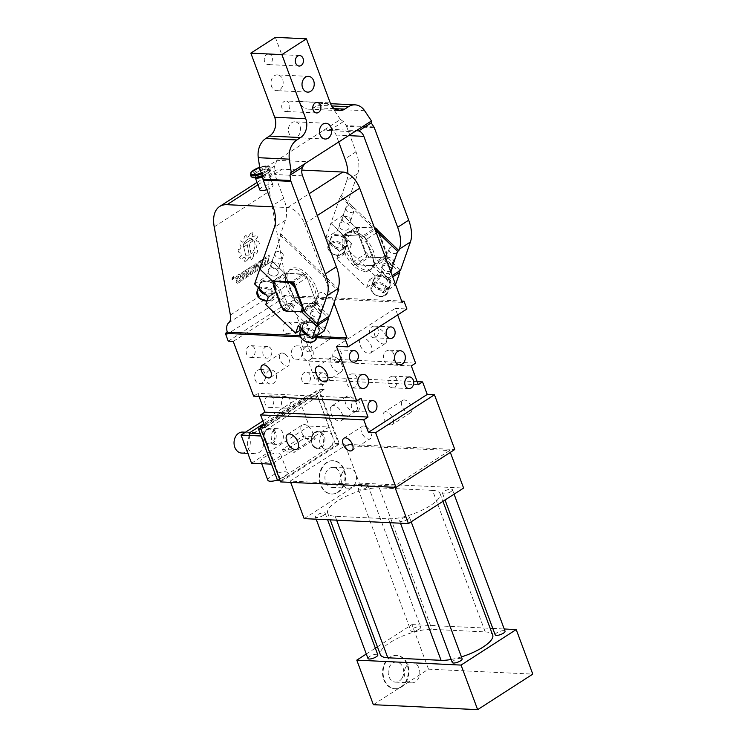 <?xml version="1.0" encoding="UTF-8"?>
<svg xmlns="http://www.w3.org/2000/svg" width="747" height="747" viewBox="0 0 747 747"><rect width="100%" height="100%" fill="white"/><g stroke="black" fill="none" stroke-linecap="round" stroke-linejoin="round"><path stroke-width="0.56" stroke-dasharray="3.73 2.8" d="M280.601 481.908L339.427 444.007L454.811 449.498M264.205 424.632L319.081 389.28L339.427 444.007M319.352 392.016L261.739 429.123L280.928 480.723L338.54 443.615L319.352 392.016L316.018 391.858L260.423 427.667M293.888 299.921L282.245 307.428A21.028 11.672 -122.8 0 0 285.914 310.929L297.558 303.431L297.297 302.993A21.906 12.157 57.2 0 1 294.962 300.77C287.408 292.086 284.252 283.627 285.513 275.363L294.962 300.77L293.888 299.921A21.028 11.672 -122.8 0 0 297.558 303.431M281.143 306.494L282.245 307.428M285.363 276.997A21.028 11.672 57.2 0 1 286.512 273.719L286.241 273.281A21.906 12.157 57.2 0 0 285.513 275.363L285.363 276.997L273.719 284.495M297.297 302.993L315.318 303.852L312.648 306.98L308.053 308.109C304.627 307.895 301.041 306.195 297.297 302.993M304.178 310.416L315.318 303.852A21.906 12.157 57.2 0 0 316.046 301.769L306.597 276.362C314.16 285.046 317.307 293.515 316.046 301.769L314.973 300.929L303.413 308.371M286.512 273.719L274.989 281.143M306.447 277.996A21.028 11.672 -122.8 0 0 302.778 274.494L286.241 273.281L288.921 270.153L293.515 269.023C296.933 269.237 300.518 270.946 304.272 274.14A21.906 12.157 57.2 0 1 306.597 276.362L306.447 277.996L294.888 285.447M309.884 306.924A21.906 12.157 57.2 0 1 290.359 290.396A21.906 12.157 57.2 0 1 290.76 268.967A21.906 12.157 57.2 0 1 295.354 267.837A21.906 12.157 57.2 0 1 314.879 284.364A21.906 12.157 57.2 0 1 314.487 305.794A21.906 12.157 57.2 0 1 309.884 306.924M313.824 304.206A21.028 11.672 -122.8 0 0 314.973 300.929M302.778 274.494L291.255 281.918M346.571 235.034A21.028 11.672 57.2 0 0 345.422 238.312L357.066 230.804A21.028 11.672 57.2 0 1 358.215 227.527L345.077 235.389L363.098 236.239A21.906 12.157 57.2 0 1 365.423 238.461L374.873 263.868A21.906 12.157 57.2 0 1 374.154 265.951A21.906 12.157 57.2 0 1 371.474 269.079A21.906 12.157 57.2 0 1 366.88 270.209A21.906 12.157 57.2 0 1 356.123 265.092A21.906 12.157 57.2 0 1 353.798 262.869L344.348 237.462A21.906 12.157 57.2 0 1 345.077 235.38L347.747 232.252L352.341 231.122C355.759 231.337 359.354 233.045 363.098 236.239L362.837 235.8L374.48 228.302A21.028 11.672 57.2 0 1 378.141 231.813L366.497 239.311L365.423 238.461C372.986 247.145 376.133 255.614 374.873 263.868L375.031 262.234L386.675 254.736A21.028 11.672 57.2 0 1 385.527 258.014L370.82 256.893A20.15 11.186 57.2 0 1 365.713 252.01L358.177 231.738A20.15 11.186 57.2 0 1 359.765 227.181L374.144 227.863A20.15 11.186 57.2 0 1 379.252 232.747L378.141 231.813M362.837 235.8A21.028 11.672 57.2 0 1 366.497 239.311M359.765 227.181L358.215 227.527M358.177 231.738L357.066 230.804M379.252 232.747L386.787 253.009L386.675 254.736M365.713 252.01L365.591 253.737L353.947 261.235L353.798 262.869C346.235 254.195 343.088 245.726 344.348 237.462L345.422 238.312M386.787 253.009A20.15 11.186 57.2 0 1 385.2 257.575M375.031 262.234A21.028 11.672 57.2 0 1 373.883 265.512L385.527 258.014M373.883 265.512L357.617 264.737A21.028 11.672 57.2 0 1 353.947 261.235M357.617 264.737L369.261 257.239A21.028 11.672 57.2 0 1 365.591 253.737M370.82 256.893L369.261 257.239M365.04 271.394A21.906 12.157 57.2 0 1 345.516 254.867A21.906 12.157 57.2 0 1 345.908 233.438A21.906 12.157 57.2 0 1 350.502 232.308A21.906 12.157 57.2 0 1 370.036 248.835A21.906 12.157 57.2 0 1 369.634 270.265A21.906 12.157 57.2 0 1 365.04 271.394M405.77 667.174A10.028 7.759 -87.3 0 1 412.531 662.85A10.028 7.759 -87.3 0 1 419.076 668.369A10.028 7.759 -87.3 0 1 418.339 678.547A10.028 7.759 -87.3 0 1 411.578 682.879A10.028 7.759 -87.3 0 1 405.033 677.361A10.028 7.759 -87.3 0 1 405.77 667.174M402.25 677.79A10.028 7.759 92.7 0 0 402.988 667.603A10.028 7.759 92.7 0 0 396.442 662.085A10.028 7.759 92.7 0 0 389.682 666.417A10.028 7.759 92.7 0 0 388.944 676.595A10.028 7.759 92.7 0 0 395.49 682.114A10.028 7.759 92.7 0 0 402.25 677.79M401.494 686.951A16.649 12.876 92.7 0 0 401.531 686.932A16.649 12.876 92.7 0 0 408.618 668.509A16.649 12.876 92.7 0 0 396.76 655.474A16.649 12.876 92.7 0 0 385.536 662.664A16.649 12.876 92.7 0 0 384.313 679.565A16.649 12.876 92.7 0 0 395.172 688.734A16.649 12.876 92.7 0 0 401.447 686.979A16.649 12.876 92.7 0 0 401.494 686.951M401.531 686.932L400.98 686.904A16.649 12.876 92.7 0 0 405.845 681.516A16.649 12.876 92.7 0 0 407.068 664.606A16.649 12.876 92.7 0 0 396.199 655.446A16.649 12.876 92.7 0 0 384.985 662.636A16.649 12.876 92.7 0 0 383.753 679.546A16.649 12.876 92.7 0 0 394.621 688.706A16.649 12.876 92.7 0 0 400.896 686.951L401.447 686.979M400.98 686.904L428.517 669.163L532.798 674.121M373.36 704.692L400.896 686.951M342.471 472.459A10.028 7.759 -87.3 0 1 349.232 468.126A10.028 7.759 -87.3 0 1 355.777 473.645A10.028 7.759 -87.3 0 1 355.04 483.832A10.028 7.759 -87.3 0 1 348.279 488.164A10.028 7.759 -87.3 0 1 341.734 482.646A10.028 7.759 -87.3 0 1 342.471 472.459M377.431 646.827L411.942 624.595L428.517 669.163M411.942 624.595L490.172 628.32M492.796 628.442L504.216 628.983M366.301 653.998L375.349 648.172M232.69 278.183L233.381 277.753L233.26 277.1L232.494 278.22L233.251 277.1L232.569 277.529M338.951 483.066A10.028 7.759 92.7 0 0 339.689 472.879A10.028 7.759 92.7 0 0 333.143 467.361A10.028 7.759 92.7 0 0 326.383 471.693A10.028 7.759 92.7 0 0 325.645 481.88A10.028 7.759 92.7 0 0 332.191 487.399A10.028 7.759 92.7 0 0 338.951 483.066M432.569 490.387L379.317 487.856A31.542 9.664 159.6 0 0 344.993 496.811A31.542 9.664 159.6 0 0 327.69 513.068A31.542 9.664 159.6 0 0 335.188 516.28L388.44 518.81A31.542 9.664 159.6 0 0 422.755 509.856A31.542 9.664 159.6 0 0 440.067 493.608A31.542 9.664 159.6 0 0 432.569 490.387L485.195 631.897L431.943 629.366A31.542 9.664 159.6 0 0 397.619 638.321A31.542 9.664 159.6 0 0 380.316 654.577M485.195 631.897A31.542 9.664 159.6 0 1 492.693 635.109M461.422 656.902A31.542 9.664 159.6 0 1 451.16 659.47M452.28 662.496A5.257 1.606 159.6 0 1 453.672 660.647A5.257 1.606 159.6 0 1 458.826 658.509A5.257 1.606 159.6 0 1 462.141 658.835M367.972 658.49A5.257 1.606 159.6 0 1 369.363 656.641A5.257 1.606 159.6 0 1 374.518 654.503A5.257 1.606 159.6 0 1 377.823 654.82M495.186 634.866A5.257 1.606 159.6 0 1 496.54 633.026A5.257 1.606 159.6 0 1 501.704 630.879A5.257 1.606 159.6 0 1 505.037 631.196M419.366 629.021A5.257 1.606 159.6 0 1 414.202 631.168A5.257 1.606 159.6 0 1 410.869 630.851A5.257 1.606 159.6 0 1 412.232 629.021A5.257 1.606 159.6 0 1 417.396 626.873A5.257 1.606 159.6 0 1 420.72 627.191A5.257 1.606 159.6 0 1 419.366 629.021M232.7 278.192L232.578 277.539M322.237 467.939A16.649 12.876 92.7 0 0 321.014 484.85A16.649 12.876 92.7 0 0 331.873 494.01A16.649 12.876 92.7 0 0 343.097 486.82A16.649 12.876 92.7 0 0 344.32 469.91A16.649 12.876 92.7 0 0 333.461 460.75A16.649 12.876 92.7 0 0 322.237 467.939M408.123 519.174A5.257 1.606 159.6 0 1 402.969 521.303A5.257 1.606 159.6 0 1 399.654 520.986A5.257 1.606 159.6 0 1 401.046 519.137A5.257 1.606 159.6 0 1 406.2 517.008A5.257 1.606 159.6 0 1 409.515 517.326A5.257 1.606 159.6 0 1 408.123 519.174M323.806 515.169A5.257 1.606 159.6 0 1 318.652 517.298A5.257 1.606 159.6 0 1 315.346 516.98A5.257 1.606 159.6 0 1 316.737 515.131A5.257 1.606 159.6 0 1 321.882 512.993A5.257 1.606 159.6 0 1 325.197 513.32A5.257 1.606 159.6 0 1 323.806 515.169M451.048 491.517A5.257 1.606 159.6 0 1 445.884 493.664A5.257 1.606 159.6 0 1 442.551 493.356A5.257 1.606 159.6 0 1 443.914 491.517A5.257 1.606 159.6 0 1 449.078 489.378A5.257 1.606 159.6 0 1 452.411 489.687A5.257 1.606 159.6 0 1 451.048 491.517M366.73 487.511A5.257 1.606 159.6 0 1 361.576 489.658A5.257 1.606 159.6 0 1 358.243 489.35A5.257 1.606 159.6 0 1 359.606 487.511A5.257 1.606 159.6 0 1 364.769 485.363A5.257 1.606 159.6 0 1 368.094 485.681A5.257 1.606 159.6 0 1 366.73 487.511M232.494 279.537L232.541 277.38L233.353 276.876L232.541 277.38L232.494 279.537L233.083 278.108L233.699 278.771L233.353 276.876L233.699 278.771M232.513 279.546L233.073 278.099L233.69 278.771M342.546 486.792A16.649 12.876 92.7 0 0 343.769 469.891A16.649 12.876 92.7 0 0 332.901 460.722A16.649 12.876 92.7 0 0 321.677 467.911A16.649 12.876 92.7 0 0 320.454 484.822A16.649 12.876 92.7 0 0 331.323 493.982A16.649 12.876 92.7 0 0 342.546 486.792M304.16 518.623L359.316 483.094L463.598 488.043M383.921 412.493A7.339 4.071 57.2 0 1 384.313 412.176A7.339 4.071 57.2 0 1 391.456 415.762A7.339 4.071 57.2 0 1 392.651 424.203A7.339 4.071 57.2 0 1 392.259 424.52A7.339 4.071 57.2 0 1 385.116 420.925A7.339 4.071 57.2 0 1 383.921 412.493M331.285 406.349A8.759 4.865 57.2 0 1 331.743 405.976A8.759 4.865 57.2 0 1 340.277 410.262A8.759 4.865 57.2 0 1 341.706 420.328A8.759 4.865 57.2 0 1 341.239 420.71A8.759 4.865 57.2 0 1 332.704 416.424A8.759 4.865 57.2 0 1 331.285 406.349M366.31 426.92A7.339 4.071 -122.8 0 0 362.248 426.388A7.339 4.071 -122.8 0 0 361.436 431.934A7.339 4.071 -122.8 0 0 366.133 438.2A7.339 4.071 -122.8 0 0 370.195 438.732A7.339 4.071 -122.8 0 0 371.007 433.185A7.339 4.071 -122.8 0 0 366.31 426.92M307.185 425.557A8.759 4.865 -122.8 0 0 302.33 424.922A8.759 4.865 -122.8 0 0 301.358 431.551A8.759 4.865 -122.8 0 0 306.97 439.021A8.759 4.865 -122.8 0 0 311.826 439.656A8.759 4.865 -122.8 0 0 312.788 433.036A8.759 4.865 -122.8 0 0 307.185 425.557M449.638 450.516L394.481 486.054L290.2 481.096L345.357 445.567L449.638 450.516L450.329 452.374M394.481 486.054L394.967 487.343M345.357 445.567L359.316 483.094M290.2 481.096L290.686 482.394M242.523 273.85A0.803 0.542 -69.6 0 0 242.775 275.223L244.418 274.168L242.775 275.223A0.803 0.542 -69.6 0 1 242.504 273.85L244.166 272.795L242.504 273.85M244.166 272.795L244.418 274.168L244.148 272.786M252.159 239.003L243.419 244.633A8.768 5.855 -69.6 0 1 251.814 238.863A8.768 5.855 -69.6 0 1 252.159 239.003L243.429 244.642A8.768 5.855 -69.6 0 1 251.832 238.863A8.768 5.855 -69.6 0 1 252.169 239.012L252.169 239.012M251.02 253.859L249.115 243.466L252.794 241.104L252.439 239.161A8.74 5.836 -69.6 0 1 254.876 243.111A8.759 5.845 -69.6 0 1 251.02 253.859L249.134 243.475L252.803 241.104L252.449 239.161A8.74 5.836 -69.6 0 1 254.886 243.12A8.759 5.845 -69.6 0 1 251.039 253.859M247.276 244.652L243.606 247.024L243.251 245.081L245.679 255.259L249.19 255.044L247.294 244.661L243.615 247.024L243.261 245.081L245.698 255.269L249.199 255.044L247.294 244.661M234.026 277.492L232.364 279.677L231.813 278.911L233.475 276.726L234.026 277.492L232.382 279.686L231.831 278.92L233.484 276.735L234.035 277.492M392.847 376.161A5.827 4.501 92.7 0 0 388.095 381.773A5.827 4.501 92.7 0 0 392.315 387.796A5.827 4.501 92.7 0 0 392.334 387.796A5.827 4.501 92.7 0 0 397.096 382.175A5.827 4.501 92.7 0 0 392.866 376.161A5.827 4.501 92.7 0 0 392.847 376.161M356.076 399.841A5.827 4.501 92.7 0 0 351.323 405.462A5.827 4.501 92.7 0 0 355.544 411.485A5.827 4.501 92.7 0 0 355.563 411.485A5.827 4.501 92.7 0 0 360.325 405.864A5.827 4.501 92.7 0 0 356.095 399.85A5.827 4.501 92.7 0 0 356.076 399.841L372.744 400.635M374.238 326.122A5.827 4.501 92.7 0 0 369.485 331.743A5.827 4.501 92.7 0 0 373.705 337.756A5.827 4.501 92.7 0 0 373.724 337.756A5.827 4.501 92.7 0 0 378.486 332.144A5.827 4.501 92.7 0 0 374.256 326.122A5.827 4.501 92.7 0 0 374.238 326.122L390.905 326.915M337.476 349.811A5.827 4.501 92.7 0 0 332.714 355.423A5.827 4.501 92.7 0 0 336.934 361.445A5.827 4.501 92.7 0 0 336.953 361.445A5.827 4.501 92.7 0 0 341.715 355.824A5.827 4.501 92.7 0 0 337.495 349.811A5.827 4.501 92.7 0 0 337.476 349.811M352.379 373.911A7.012 5.425 92.7 0 0 346.645 380.671A7.012 5.425 92.7 0 0 351.734 387.908A7.012 5.425 92.7 0 0 351.753 387.908A7.012 5.425 92.7 0 0 357.486 381.147A7.012 5.425 92.7 0 0 352.397 373.911A7.012 5.425 92.7 0 0 352.379 373.911L363.49 374.434M389.14 350.222A7.012 5.425 92.7 0 0 383.416 356.982A7.012 5.425 92.7 0 0 388.505 364.228A7.012 5.425 92.7 0 0 388.524 364.228A7.012 5.425 92.7 0 0 394.248 357.468A7.012 5.425 92.7 0 0 389.168 350.222A7.012 5.425 92.7 0 0 389.14 350.222M282.282 399.038A5.827 4.501 -87.3 0 1 286.204 396.526A5.827 4.501 -87.3 0 1 290.013 399.729A5.827 4.501 -87.3 0 1 289.584 405.64A5.827 4.501 -87.3 0 1 285.653 408.161A5.827 4.501 -87.3 0 1 281.852 404.958A5.827 4.501 -87.3 0 1 282.282 399.038M319.053 375.349A5.827 4.501 -87.3 0 1 322.975 372.837A5.827 4.501 -87.3 0 1 326.775 376.04A5.827 4.501 -87.3 0 1 326.346 381.96A5.827 4.501 -87.3 0 1 322.424 384.472A5.827 4.501 -87.3 0 1 318.624 381.269A5.827 4.501 -87.3 0 1 319.053 375.349M263.672 349.008A5.827 4.501 -87.3 0 1 267.603 346.487A5.827 4.501 -87.3 0 1 271.404 349.689A5.827 4.501 -87.3 0 1 270.974 355.609A5.827 4.501 -87.3 0 1 267.043 358.121A5.827 4.501 -87.3 0 1 263.243 354.918A5.827 4.501 -87.3 0 1 263.672 349.008M300.443 325.318A5.827 4.501 -87.3 0 1 304.365 322.797A5.827 4.501 -87.3 0 1 308.175 326.009A5.827 4.501 -87.3 0 1 307.745 331.92A5.827 4.501 -87.3 0 1 303.814 334.432A5.827 4.501 -87.3 0 1 300.014 331.229A5.827 4.501 -87.3 0 1 300.443 325.318M303.459 349.4A7.012 5.425 -87.3 0 1 308.184 346.375A7.012 5.425 -87.3 0 1 312.76 350.231A7.012 5.425 -87.3 0 1 312.246 357.346A7.012 5.425 -87.3 0 1 307.521 360.371A7.012 5.425 -87.3 0 1 302.946 356.515A7.012 5.425 -87.3 0 1 303.459 349.4M266.688 373.089A7.012 5.425 -87.3 0 1 271.413 370.054A7.012 5.425 -87.3 0 1 275.988 373.911A7.012 5.425 -87.3 0 1 275.475 381.035A7.012 5.425 -87.3 0 1 270.75 384.061A7.012 5.425 -87.3 0 1 266.175 380.204A7.012 5.425 -87.3 0 1 266.688 373.089M411.037 412.353A7.339 4.071 -122.8 0 0 409.842 403.922A7.339 4.071 -122.8 0 0 402.698 400.336A7.339 4.071 -122.8 0 0 402.306 400.653A7.339 4.071 -122.8 0 0 403.501 409.085A7.339 4.071 -122.8 0 0 410.645 412.671A7.339 4.071 -122.8 0 0 411.037 412.353M356.412 410.85A8.759 4.865 -122.8 0 0 354.984 400.784A8.759 4.865 -122.8 0 0 346.459 396.498A8.759 4.865 -122.8 0 0 345.992 396.881A8.759 4.865 -122.8 0 0 347.411 406.947A8.759 4.865 -122.8 0 0 355.945 411.233A8.759 4.865 -122.8 0 0 356.412 410.85M302.283 339.493A7.339 4.071 57.2 0 1 302.675 339.175A7.339 4.071 57.2 0 1 309.818 342.77A7.339 4.071 57.2 0 1 311.013 351.202A7.339 4.071 57.2 0 1 310.621 351.52A7.339 4.071 57.2 0 1 303.478 347.925A7.339 4.071 57.2 0 1 302.283 339.493M360.586 338.624A8.759 4.865 57.2 0 1 361.044 338.251A8.759 4.865 57.2 0 1 369.578 342.537A8.759 4.865 57.2 0 1 371.007 352.603A8.759 4.865 57.2 0 1 370.54 352.976A8.759 4.865 57.2 0 1 362.006 348.7A8.759 4.865 57.2 0 1 360.586 338.624M284.672 353.919A7.339 4.071 -122.8 0 0 280.611 353.387A7.339 4.071 -122.8 0 0 279.798 358.933A7.339 4.071 -122.8 0 0 284.495 365.199A7.339 4.071 -122.8 0 0 288.557 365.731A7.339 4.071 -122.8 0 0 289.369 360.185A7.339 4.071 -122.8 0 0 284.672 353.919M336.486 357.832A8.759 4.865 -122.8 0 0 331.631 357.197A8.759 4.865 -122.8 0 0 330.66 363.817A8.759 4.865 -122.8 0 0 336.271 371.296A8.759 4.865 -122.8 0 0 341.127 371.931A8.759 4.865 -122.8 0 0 342.089 365.311A8.759 4.865 -122.8 0 0 336.486 357.832M272.935 404.855A5.827 4.501 92.7 0 0 273.365 398.935A5.827 4.501 92.7 0 0 269.564 395.733A5.827 4.501 92.7 0 0 265.643 398.244A5.827 4.501 92.7 0 0 265.213 404.164A5.827 4.501 92.7 0 0 269.013 407.367A5.827 4.501 92.7 0 0 272.935 404.855M309.706 381.166A5.827 4.501 92.7 0 0 310.136 375.246A5.827 4.501 92.7 0 0 306.335 372.043A5.827 4.501 92.7 0 0 302.414 374.564A5.827 4.501 92.7 0 0 301.984 380.475A5.827 4.501 92.7 0 0 305.784 383.678A5.827 4.501 92.7 0 0 309.706 381.166M254.335 354.816A5.827 4.501 92.7 0 0 254.764 348.905A5.827 4.501 92.7 0 0 250.955 345.693A5.827 4.501 92.7 0 0 247.033 348.214A5.827 4.501 92.7 0 0 246.603 354.125A5.827 4.501 92.7 0 0 250.404 357.337A5.827 4.501 92.7 0 0 254.335 354.816M291.097 331.126A5.827 4.501 92.7 0 0 291.526 325.216A5.827 4.501 92.7 0 0 287.726 322.013A5.827 4.501 92.7 0 0 283.804 324.525A5.827 4.501 92.7 0 0 283.374 330.445A5.827 4.501 92.7 0 0 287.175 333.648A5.827 4.501 92.7 0 0 291.097 331.126M301.144 356.823A7.012 5.425 92.7 0 0 301.667 349.699A7.012 5.425 92.7 0 0 297.091 345.842A7.012 5.425 92.7 0 0 292.366 348.868A7.012 5.425 92.7 0 0 291.853 355.992A7.012 5.425 92.7 0 0 296.419 359.849A7.012 5.425 92.7 0 0 301.144 356.823M264.382 380.503A7.012 5.425 92.7 0 0 264.896 373.388A7.012 5.425 92.7 0 0 260.32 369.532A7.012 5.425 92.7 0 0 255.595 372.557A7.012 5.425 92.7 0 0 255.082 379.681A7.012 5.425 92.7 0 0 259.657 383.538A7.012 5.425 92.7 0 0 264.382 380.503M259.022 396.405L257.902 393.389L361.072 398.291M418.301 384.677L315.131 379.775L308.147 361.016L411.326 365.918M417.181 381.661L319.417 377.011L315.131 379.775M319.417 377.011L324.067 389.523L319.081 389.28M265.241 427.424L324.067 389.523M266.791 258.004L265.446 258.873L265.232 257.678L269.163 255.157L269.378 256.352L269.144 255.147L265.222 257.678L265.446 258.873L266.8 258.004L267.846 263.682L269.069 262.897L268.033 257.22L269.378 256.352L268.014 257.211L269.069 262.897L267.837 263.682L266.8 258.004M262.823 265.269A1.223 0.822 -69.6 0 0 263.448 265.166L263.934 264.858A1.223 0.822 -69.6 0 0 264.606 263.252L263.756 258.621L264.98 257.836L265.839 262.468A2.979 1.989 -69.6 0 1 264.223 266.352L263.738 266.67A2.979 1.989 -69.6 0 1 262.225 266.922A2.979 1.989 -69.6 0 1 261.179 265.474L260.329 260.834L261.562 260.049L262.412 264.681A1.223 0.822 -69.6 0 0 262.841 265.278L262.823 265.269A1.223 0.822 -69.6 0 1 262.393 264.681L261.543 260.04L260.32 260.834L261.17 265.465A2.979 1.989 -69.6 0 0 262.216 266.912A2.979 1.989 -69.6 0 0 263.719 266.67L264.214 266.352A2.979 1.989 -69.6 0 0 265.829 262.468L264.989 257.836L263.766 258.63L264.615 263.261A1.223 0.822 -69.6 0 1 263.952 264.858L263.458 265.176A1.223 0.822 -69.6 0 1 262.841 265.278M262.869 259.19L263.093 260.386L263.327 258.91L263.542 260.105L263.308 258.91L262.879 259.2M262.216 260.955L262.43 259.47L262.216 260.955M256.193 271.18L254.932 264.307L256.156 263.514L256.921 267.659L258.359 262.094L259.582 261.31L260.862 268.182L259.62 268.976L258.864 264.84L259.629 268.976L260.862 268.182L259.601 261.31L258.369 262.104L256.921 267.659L256.165 263.523L254.942 264.307L256.202 271.189L257.426 270.395L258.873 264.84L257.416 270.395L256.202 271.189M252.972 265.568L254.195 264.783L255.465 271.665L254.232 272.45L255.465 271.665L254.204 264.783L252.981 265.577L253.457 268.192L251.337 266.632L249.797 267.631L251.328 266.632L253.457 268.192L252.981 265.577M254.241 272.45L253.252 270.171L252.477 273.589L253.242 270.171L253.915 270.657M251.057 274.504L252.477 273.589L251.039 274.494L252.215 269.406L249.797 267.631L252.215 269.406L251.039 274.494M246.631 275.811L246.883 277.184L250.805 274.663L249.545 267.79L245.623 270.311L249.535 267.781L250.805 274.663L246.874 277.184L246.631 275.811L249.33 274.074L249.078 272.702L246.379 274.438L246.127 273.066L248.826 271.329L248.574 269.947L245.875 271.684L245.623 270.311L245.866 271.684L248.564 269.947L248.826 271.329M244.652 275.54L245.156 278.286L246.398 277.501L245.175 278.295L244.671 275.54L244.054 275.942L244.671 275.54M243.177 279.574L244.054 275.942L243.177 279.574L241.739 280.508L242.626 276.82A2.418 1.615 -69.6 0 1 241.701 276.866A2.418 1.615 -69.6 0 1 240.833 274.887A2.418 1.615 -69.6 0 1 242.168 272.543L245.137 270.629L246.398 277.501M239.096 282.543A6.947 4.641 -69.6 0 1 237.779 283.15A2.278 1.522 -69.6 0 1 237.06 283.141A2.278 1.522 -69.6 0 1 236.976 279.537L239.152 276.11L236.967 279.527A2.278 1.522 -69.6 0 0 237.051 283.141A2.278 1.522 -69.6 0 0 237.77 283.15L237.77 283.15A6.947 4.641 -69.6 0 0 239.087 282.534L239.087 282.534A4.379 2.932 -69.6 0 0 241.272 279.462L240.132 279.201A2.633 1.755 -69.6 0 1 238.825 281.049A5.192 3.464 -69.6 0 1 237.835 281.507L237.658 280.667L239.834 278.071A2.278 1.522 -69.6 0 0 239.768 274.466L239.75 274.457A2.278 1.522 -69.6 0 1 239.834 278.071L237.639 280.667L237.826 281.498A5.192 3.464 -69.6 0 0 238.807 281.04L238.807 281.04A2.633 1.755 -69.6 0 0 240.114 279.201L241.262 279.462A4.379 2.932 -69.6 0 1 239.087 282.534M238.984 276.101L238.975 276.101A5.192 3.464 -69.6 0 0 238.004 276.558L237.985 276.558A5.192 3.464 -69.6 0 1 238.975 276.101M236.696 278.407L235.538 278.136A4.379 2.932 -69.6 0 1 237.714 275.064A4.379 2.932 -69.6 0 0 235.548 278.136L236.696 278.407A2.633 1.755 -69.6 0 1 238.004 276.558M239.04 274.457L239.031 274.448A6.947 4.641 -69.6 0 0 237.714 275.064L237.714 275.064A6.947 4.641 -69.6 0 1 239.04 274.457A2.278 1.522 -69.6 0 1 239.768 274.466M248.648 257.706A4.389 2.932 -69.6 0 1 244.521 261.291L244.512 261.282A4.389 2.932 -69.6 0 0 248.639 257.706L248.639 257.706A11.41 7.619 -69.6 0 0 250.544 256.781A11.41 7.619 -69.6 0 1 248.639 257.706M244.512 261.282L245.511 257.939A11.382 7.601 -69.6 0 1 244.764 257.724A11.382 7.601 -69.6 0 0 245.52 257.939L244.521 261.291M243.867 257.285A11.382 7.601 -69.6 0 0 244.764 257.724L244.764 257.724A11.382 7.601 -69.6 0 1 243.877 257.285A4.379 2.923 -69.6 0 1 240.739 258.443A4.379 2.923 -69.6 0 1 239.572 257.379L241.739 254.951A11.364 7.591 -69.6 0 1 240.964 252.962A4.37 2.923 -69.6 0 1 239.731 252.906A4.37 2.923 -69.6 0 1 238.134 249.526L238.125 249.517A4.37 2.923 -69.6 0 0 239.712 252.897A4.37 2.923 -69.6 0 0 240.954 252.962L240.954 252.962A11.364 7.591 -69.6 0 0 241.72 254.942L239.563 257.37A4.379 2.923 -69.6 0 0 240.73 258.443L240.73 258.443A4.379 2.923 -69.6 0 0 243.867 257.285L243.877 257.285M240.749 240.73L242.626 242.215A11.392 7.61 -69.6 0 1 244.045 240.067L244.045 240.067A11.392 7.61 -69.6 0 0 242.635 242.224L240.749 240.73A4.37 2.923 -69.6 0 0 241.029 246.389A11.364 7.591 -69.6 0 0 240.637 248.947L238.134 249.526M248.872 236.425L248.863 236.425A11.41 7.619 -69.6 0 0 246.968 237.35L246.417 234.362A4.379 2.923 -69.6 0 0 244.045 240.067A4.379 2.923 -69.6 0 1 246.435 234.362L246.977 237.35A11.41 7.619 -69.6 0 1 248.872 236.425A4.389 2.932 -69.6 0 1 253 232.84L252 236.192A11.382 7.601 -69.6 0 1 252.747 236.407A11.382 7.601 -69.6 0 1 253.653 236.846A4.379 2.923 -69.6 0 1 256.781 235.688A4.379 2.923 -69.6 0 1 257.948 236.762L255.791 239.18A11.364 7.591 -69.6 0 1 256.557 241.169A4.37 2.923 -69.6 0 1 257.799 241.234A4.37 2.923 -69.6 0 1 259.386 244.605L256.893 245.184A11.364 7.591 -69.6 0 1 256.492 247.743A4.37 2.923 -69.6 0 1 256.772 253.401L254.886 251.907A11.392 7.61 -69.6 0 1 253.476 254.064A4.379 2.923 -69.6 0 1 251.095 259.769L250.544 256.781L251.076 259.769A4.379 2.923 -69.6 0 0 253.457 254.055L253.457 254.055A11.392 7.61 -69.6 0 0 254.876 251.907L256.772 253.401M234.156 277.417L232.317 279.845L231.71 278.995L233.55 276.567L234.156 277.417L232.308 279.845L231.691 278.995L233.531 276.558L234.147 277.417M329.399 339.353A7.339 4.071 -122.8 0 0 328.204 330.921A7.339 4.071 -122.8 0 0 321.061 327.335A7.339 4.071 -122.8 0 0 320.668 327.653A7.339 4.071 -122.8 0 0 321.864 336.085A7.339 4.071 -122.8 0 0 329.007 339.67A7.339 4.071 -122.8 0 0 329.399 339.353M385.713 343.125A8.759 4.865 -122.8 0 0 384.285 333.059A8.759 4.865 -122.8 0 0 375.76 328.773A8.759 4.865 -122.8 0 0 375.293 329.156A8.759 4.865 -122.8 0 0 376.712 339.222A8.759 4.865 -122.8 0 0 385.247 343.508A8.759 4.865 -122.8 0 0 385.713 343.125M233.251 341.426L292.086 303.525L312.442 358.252L308.147 361.016M312.442 358.252L415.612 363.154M253.607 396.143L257.902 393.389M397.675 314.926L395.256 308.427L406.91 308.978M336.43 346.328L395.256 308.427M228.265 341.183L287.091 303.282L292.086 303.525M254.232 272.45L253.896 270.657M246.622 275.811L249.33 274.074L249.068 272.692L246.37 274.429L246.118 273.057L248.816 271.32M242.168 272.543L242.159 272.534A2.418 1.615 -69.6 0 0 240.823 274.877A2.418 1.615 -69.6 0 0 241.692 276.857L241.692 276.857A2.418 1.615 -69.6 0 0 242.616 276.82L241.729 280.498L243.167 279.574M242.159 272.534L245.137 270.629M246.389 277.501L245.119 270.619M236.678 278.398A2.633 1.755 -69.6 0 1 237.985 276.558M239.031 274.448A2.278 1.522 -69.6 0 1 239.75 274.457M241.029 246.389L241.02 246.389A11.364 7.591 -69.6 0 0 240.618 248.938L238.125 249.517M241.02 246.389A4.37 2.923 -69.6 0 1 240.739 240.73M248.863 236.425A4.389 2.932 -69.6 0 1 252.99 232.84L252 236.192M251.991 236.183A11.382 7.601 -69.6 0 1 252.738 236.397A11.382 7.601 -69.6 0 1 253.635 236.846L253.635 236.846A4.379 2.923 -69.6 0 1 256.772 235.688A4.379 2.923 -69.6 0 1 257.939 236.752L255.791 239.18M256.557 241.169L256.548 241.16A4.37 2.923 -69.6 0 1 257.78 241.225A4.37 2.923 -69.6 0 1 259.377 244.605L256.893 245.184A11.364 7.591 -69.6 0 1 256.482 247.743L256.482 247.743A4.37 2.923 -69.6 0 1 256.763 253.392M255.773 239.18A11.364 7.591 -69.6 0 1 256.548 241.16M225.986 335.067L284.822 297.166L287.091 303.282M284.822 297.166A14.016 7.778 57.2 0 1 284.271 295.467L401.681 301.05M300.518 336.934L316.849 337.719M300.051 335.646L317.288 336.467M230.384 315.047L285.541 279.518L269.359 191.316A35.053 19.45 57.2 0 1 274.821 170.96A35.053 19.45 57.2 0 1 282.17 169.158L301.835 170.092M285.541 279.518A14.016 7.778 57.2 0 1 283.813 287.324A14.016 7.778 57.2 0 0 282.431 296.652L284.271 295.467M402.166 302.348L282.431 296.652M273.169 206.882L287.651 207.563A17.526 9.72 -122.8 0 1 304.561 223.736L334.03 302.974M266.772 189.635A7.012 2.148 -20.4 0 0 272.655 186.152A7.012 2.148 -20.4 0 0 272.982 185.041A7.012 2.148 -20.4 0 0 267.146 184.976A7.012 2.148 -20.4 0 0 260.171 188.814A7.012 2.148 -20.4 0 0 259.844 189.925M262.86 421.019L298.669 397.946L309.137 426.089L251.534 463.196M274.691 429.478A7.89 6.097 -87.3 0 1 277.679 428.638A7.89 6.097 -87.3 0 1 283.3 434.829A7.89 6.097 -87.3 0 1 279.929 443.55A7.89 6.097 -87.3 0 1 276.932 444.39A7.89 6.097 -87.3 0 1 271.31 438.2A7.89 6.097 -87.3 0 1 274.691 429.478M252 433.82A10.514 8.133 -87.3 0 1 255.988 432.7A10.514 8.133 -87.3 0 1 263.476 440.963A10.514 8.133 -87.3 0 1 258.976 452.589A10.514 8.133 -87.3 0 1 254.988 453.709A10.514 8.133 -87.3 0 1 247.5 445.455A10.514 8.133 -87.3 0 1 252 433.82M298.669 397.946L318.521 398.898L307.531 398.375L249.946 435.473M318.53 398.889L328.997 427.032L309.137 426.089M328.997 427.032L314.394 436.519L303.301 435.987L282.469 449.414L293.562 449.937L271.619 464.074L260.946 435.996M264.046 457.435A10.514 3.221 159.6 0 1 274.205 453.392A10.514 3.221 159.6 0 1 280.564 454.092A10.514 3.221 159.6 0 1 277.361 458.07A10.514 3.221 159.6 0 1 267.202 462.113A10.514 3.221 159.6 0 1 260.852 461.422A10.514 3.221 159.6 0 1 264.046 457.435M242.672 432.074A10.514 8.133 -87.3 0 1 250.17 440.328A10.514 8.133 -87.3 0 1 245.66 451.954A10.514 8.133 -87.3 0 1 241.673 453.074M318.624 398.898L317.755 396.554L306.662 396.031L263.822 423.624M318.511 398.973L328.979 427.116M261.151 435.921L260.152 433.652M307.531 398.375L306.662 396.031M338.54 443.615L335.207 443.457L277.604 480.564M335.207 443.457L332.592 436.425A8.759 6.779 -87.3 0 1 331.752 445.688A8.759 6.779 -87.3 0 1 329.371 448.191A8.759 6.779 -87.3 0 1 326.411 449.124A8.759 6.779 -87.3 0 1 326.047 449.124A8.759 6.779 -87.3 0 1 319.809 442.243A8.759 6.779 -87.3 0 1 323.554 432.55A8.759 6.779 -87.3 0 1 326.878 431.617A8.759 6.779 -87.3 0 1 332.592 436.425L316.018 391.858M293.562 449.937L294.43 452.28L283.337 451.758L304.178 438.33L303.301 435.987M314.394 436.519L315.271 438.863L294.43 452.28M260.171 433.652L317.755 396.554M315.271 438.863L304.178 438.33M282.469 449.414L283.337 451.758M267.828 480.181A10.514 3.221 159.6 0 1 271.03 476.203A10.514 3.221 159.6 0 1 281.189 472.16A10.514 3.221 159.6 0 1 287.539 472.851A10.514 3.221 159.6 0 1 284.346 476.829A10.514 3.221 159.6 0 1 277.398 480.022M280.928 480.723L280.144 480.685M261.739 429.123L260.955 429.086M390.653 271.394L388.309 278.099L375.676 266.025L364.629 236.313L343.545 235.314L330.921 223.241L340.249 196.526L375.255 229.992M355.637 227.256L376.936 228.265L355.684 227.499L343.172 215.341L357.748 173.621L346.72 180.727L341.472 195.742L374.126 226.948M341.472 195.742L340.249 196.526M305.794 274.214L293.664 282.03L304.711 311.742L316.84 303.926L305.794 274.214L284.719 273.215L272.085 261.133L281.414 234.427L338.092 288.603M284.719 273.215L272.58 281.031M311.844 311.798A5.257 4.015 19.3 0 0 310.463 313.488A5.257 4.015 19.3 0 0 312.834 318.418A5.257 4.015 19.3 0 0 319.016 318.652A5.257 4.015 19.3 0 0 320.388 316.961A5.257 4.015 19.3 0 0 318.017 312.031A5.257 4.015 19.3 0 0 311.844 311.798M312.591 309.66A5.257 4.015 19.3 0 0 311.21 311.35A5.257 4.015 19.3 0 0 313.581 316.28A5.257 4.015 19.3 0 0 319.763 316.513A5.257 4.015 19.3 0 0 321.135 314.823A5.257 4.015 19.3 0 0 318.764 309.893A5.257 4.015 19.3 0 0 312.591 309.66M276.717 275.382A5.257 4.015 19.3 0 0 278.089 273.682A5.257 4.015 19.3 0 0 275.718 268.761A5.257 4.015 19.3 0 0 269.536 268.528A5.257 4.015 19.3 0 0 268.164 270.218A5.257 4.015 19.3 0 0 270.535 275.148A5.257 4.015 19.3 0 0 276.717 275.382A5.257 4.015 19.3 0 0 278.089 273.673A5.257 4.015 19.3 0 0 275.727 268.752A5.257 4.015 19.3 0 0 269.546 268.509A5.257 4.015 19.3 0 0 268.164 270.209A5.257 4.015 19.3 0 0 270.535 275.139A5.257 4.015 19.3 0 0 276.717 275.372M260.199 171.166L277.025 160.316L274.7 165.881A10.514 8.133 92.7 0 0 274.831 174.518L302.563 175.834M281.414 234.427L280.19 235.221L285.438 220.206A35.053 19.45 -122.8 0 0 283.711 198.403L274.831 174.518M273.243 281.059L284.99 273.495L295.849 302.684L313.441 303.515L301.302 311.331L301.62 311.835M313.441 303.515L327.69 317.148M259.835 269.041L272.085 261.151L284.99 273.495M364.592 110.687L333.526 109.211L340.436 119.473L277.025 160.316L308.091 161.8L304.524 164.088M301.302 311.331L285.223 310.565M301.349 311.574L285.531 310.817M282.553 308.072L273.747 284.383M324.245 330.968L310.5 317.82L307.885 325.3L277.996 296.727L280.601 289.248L266.856 276.101L272.085 261.151M284.523 309.977L295.849 302.684M282.982 308.511L273.841 283.935M254.596 284L266.856 276.101M275.354 37.35L299.202 101.461A14.016 10.841 92.7 0 0 308.343 109.146A14.016 10.841 92.7 0 0 313.656 107.652L317.382 105.252L331.789 105.934M333.526 109.211A17.526 13.558 92.7 0 0 324.03 103.385A17.526 13.558 92.7 0 0 317.382 105.252M294.85 121.808A7.89 6.097 92.7 0 0 288.407 129.408A7.89 6.097 92.7 0 0 294.131 137.56A7.89 6.097 92.7 0 0 294.15 137.56A7.89 6.097 92.7 0 0 300.593 129.95A7.89 6.097 92.7 0 0 294.878 121.808A7.89 6.097 92.7 0 0 294.85 121.808M277.408 74.896A7.89 6.097 92.7 0 0 270.965 82.497A7.89 6.097 92.7 0 0 276.679 90.648A7.89 6.097 92.7 0 0 276.707 90.648A7.89 6.097 92.7 0 0 283.15 83.048A7.89 6.097 92.7 0 0 277.426 74.896A7.89 6.097 92.7 0 0 277.408 74.896L308.492 76.371M286.008 100.976A5.257 4.071 92.7 0 0 281.712 106.046A5.257 4.071 92.7 0 0 285.531 111.48A5.257 4.071 92.7 0 0 285.55 111.48A5.257 4.071 92.7 0 0 289.845 106.41A5.257 4.071 92.7 0 0 286.026 100.976A5.257 4.071 92.7 0 0 286.008 100.976L317.092 102.451M268.565 54.064A5.257 4.071 92.7 0 0 264.27 59.134A5.257 4.071 92.7 0 0 268.089 64.569A5.257 4.071 92.7 0 0 268.098 64.569A5.257 4.071 92.7 0 0 272.394 59.499A5.257 4.071 92.7 0 0 268.584 54.064A5.257 4.071 92.7 0 0 268.565 54.064M261.926 281.199A8.759 6.686 -160.7 0 1 274.028 282.964A8.759 6.686 -160.7 0 1 276.175 289.799A8.759 6.686 -160.7 0 1 273.878 292.628A8.759 6.686 -160.7 0 1 261.777 290.854A8.759 6.686 -160.7 0 1 259.629 284.019A8.759 6.686 -160.7 0 1 261.926 281.199M268.35 297.147L280.601 289.248M265.736 304.627L277.996 296.727M301.097 329.67L307.885 325.3M298.24 325.72L310.5 317.82M304.963 322.34A8.759 6.686 -160.7 0 1 317.073 324.105A8.759 6.686 -160.7 0 1 319.221 330.949A8.759 6.686 -160.7 0 1 316.924 333.769A8.759 6.686 -160.7 0 1 304.813 332.004A8.759 6.686 -160.7 0 1 302.675 325.169A8.759 6.686 -160.7 0 1 304.963 322.34M338.727 142.061L336.113 135.039A10.514 8.133 92.7 0 0 331.005 129.605L329.035 129.259L323.6 130.314L354.666 131.789L356.422 130.66M340.436 119.473L343.461 121.584L346.178 125.617A3.502 2.708 92.7 0 1 346.561 126.374L374.294 127.69M371.492 120.949L370.727 121.444M265.587 294.505A8.759 6.686 19.3 0 0 273.467 293.795A8.759 6.686 19.3 0 0 275.764 290.975A8.759 6.686 19.3 0 0 271.815 282.758A8.759 6.686 19.3 0 0 261.515 282.366A8.759 6.686 19.3 0 0 259.218 285.195A8.759 6.686 19.3 0 0 259.097 288.305M308.632 335.646A8.759 6.686 19.3 0 0 316.513 334.945A8.759 6.686 19.3 0 0 318.81 332.116A8.759 6.686 19.3 0 0 314.861 323.909A8.759 6.686 19.3 0 0 304.552 323.516A8.759 6.686 19.3 0 0 302.264 326.336A8.759 6.686 19.3 0 0 302.143 329.446M346.72 180.727A35.053 19.45 -122.8 0 0 347.859 173.621M357.748 173.621A35.053 19.45 -122.8 0 0 356.02 151.818L346.561 126.374M273.309 293.795A8.59 6.555 19.3 0 0 273.458 284.327A8.59 6.555 19.3 0 0 261.599 282.59A8.59 6.555 19.3 0 0 261.45 292.058A8.59 6.555 19.3 0 0 273.309 293.795M316.354 334.936A8.59 6.555 19.3 0 0 316.504 325.468A8.59 6.555 19.3 0 0 304.636 323.74A8.59 6.555 19.3 0 0 304.487 333.209A8.59 6.555 19.3 0 0 316.354 334.936M259.022 288.23A8.759 6.686 -160.7 0 1 259.181 285.298A8.759 6.686 -160.7 0 1 261.478 282.478A8.759 6.686 -160.7 0 1 271.777 282.87A8.759 6.686 -160.7 0 1 275.727 291.078A8.759 6.686 -160.7 0 1 273.43 293.907A8.759 6.686 -160.7 0 1 265.764 294.673M302.068 329.371A8.759 6.686 -160.7 0 1 302.227 326.448A8.759 6.686 -160.7 0 1 304.515 323.619A8.759 6.686 -160.7 0 1 314.823 324.011A8.759 6.686 -160.7 0 1 318.773 332.228A8.759 6.686 -160.7 0 1 316.476 335.048A8.759 6.686 -160.7 0 1 308.81 335.823M364.629 236.313L376.759 228.498L387.814 258.21L400.56 270.199M376.936 228.265L388.104 258.285M340.632 222.727A5.257 4.015 -160.7 0 1 346.813 222.961A5.257 4.015 -160.7 0 1 349.176 227.891A5.257 4.015 -160.7 0 1 347.803 229.59A5.257 4.015 -160.7 0 1 341.622 229.348A5.257 4.015 -160.7 0 1 339.25 224.427A5.257 4.015 -160.7 0 1 340.632 222.727M340.632 222.718A5.257 4.015 -160.7 0 1 346.813 222.951A5.257 4.015 -160.7 0 1 349.185 227.882A5.257 4.015 -160.7 0 1 347.803 229.572A5.257 4.015 -160.7 0 1 341.622 229.338A5.257 4.015 -160.7 0 1 339.259 224.408A5.257 4.015 -160.7 0 1 340.632 222.718M390.102 272.86A5.257 4.015 -160.7 0 1 383.921 272.627A5.257 4.015 -160.7 0 1 381.549 267.697A5.257 4.015 -160.7 0 1 382.931 265.997A5.257 4.015 -160.7 0 1 389.112 266.231A5.257 4.015 -160.7 0 1 391.475 271.161A5.257 4.015 -160.7 0 1 390.102 272.86M390.849 270.722A5.257 4.015 -160.7 0 1 384.668 270.489A5.257 4.015 -160.7 0 1 382.296 265.558A5.257 4.015 -160.7 0 1 383.678 263.859A5.257 4.015 -160.7 0 1 389.859 264.102A5.257 4.015 -160.7 0 1 392.222 269.023A5.257 4.015 -160.7 0 1 390.849 270.722M372.267 265.615L387.562 280.237L383.08 293.067L369.326 279.92L366.712 287.399L336.822 258.826L339.437 251.347L325.692 238.209L330.912 223.25L343.172 215.351L355.917 227.536L343.825 235.594L354.685 264.783L372.267 265.615L384.406 257.799L398.786 271.348M343.172 215.341L330.921 223.241L343.825 235.594M387.562 280.237L392.707 276.922M395.546 284.56L395.331 285.167L381.586 272.029L378.972 279.509L349.082 250.927L351.697 243.457L337.943 230.309L343.172 215.351M384.696 257.883L366.889 257.033L355.917 227.536M325.692 238.209L337.943 230.309M354.685 264.783L366.814 256.968L355.964 227.77M366.889 257.033L384.406 257.799M383.08 293.067L395.331 285.167M388.01 287.978A8.759 6.686 -160.7 0 1 375.909 286.204A8.759 6.686 -160.7 0 1 373.761 279.369A8.759 6.686 -160.7 0 1 376.058 276.549A8.759 6.686 -160.7 0 1 388.16 278.314A8.759 6.686 -160.7 0 1 390.308 285.149A8.759 6.686 -160.7 0 1 388.01 287.978M369.326 279.92L381.586 272.029M366.712 287.399L378.972 279.509M336.822 258.826L349.082 250.927M339.437 251.347L351.697 243.457M344.965 246.827A8.759 6.686 -160.7 0 1 332.863 245.063A8.759 6.686 -160.7 0 1 330.716 238.228A8.759 6.686 -160.7 0 1 333.013 235.398A8.759 6.686 -160.7 0 1 345.114 237.163A8.759 6.686 -160.7 0 1 347.262 244.008A8.759 6.686 -160.7 0 1 344.965 246.827M387.6 289.154A8.759 6.686 -160.7 0 1 377.3 288.762A8.759 6.686 -160.7 0 1 373.351 280.545A8.759 6.686 -160.7 0 1 375.648 277.716A8.759 6.686 -160.7 0 1 385.947 278.108A8.759 6.686 -160.7 0 1 389.897 286.325A8.759 6.686 -160.7 0 1 387.6 289.154M344.554 248.004A8.759 6.686 -160.7 0 1 334.254 247.612A8.759 6.686 -160.7 0 1 330.305 239.395A8.759 6.686 -160.7 0 1 332.602 236.575A8.759 6.686 -160.7 0 1 342.901 236.967A8.759 6.686 -160.7 0 1 346.851 245.184A8.759 6.686 -160.7 0 1 344.554 248.004M387.441 289.145A8.59 6.555 -160.7 0 1 375.582 287.408A8.59 6.555 -160.7 0 1 375.722 277.94A8.59 6.555 -160.7 0 1 387.59 279.677A8.59 6.555 -160.7 0 1 387.441 289.145M344.404 247.995A8.59 6.555 -160.7 0 1 332.536 246.267A8.59 6.555 -160.7 0 1 332.686 236.799A8.59 6.555 -160.7 0 1 344.544 238.526A8.59 6.555 -160.7 0 1 344.404 247.995M387.562 289.257A8.759 6.686 -160.7 0 1 377.263 288.865A8.759 6.686 -160.7 0 1 373.313 280.648A8.759 6.686 -160.7 0 1 375.61 277.828A8.759 6.686 -160.7 0 1 385.91 278.22A8.759 6.686 -160.7 0 1 389.859 286.428A8.759 6.686 -160.7 0 1 387.562 289.257M344.516 248.107A8.759 6.686 -160.7 0 1 334.217 247.715A8.759 6.686 -160.7 0 1 330.267 239.507A8.759 6.686 -160.7 0 1 332.564 236.678A8.759 6.686 -160.7 0 1 342.864 237.07A8.759 6.686 -160.7 0 1 346.813 245.287A8.759 6.686 -160.7 0 1 344.516 248.107M329.474 316L316.84 303.926M272.085 261.133L259.825 269.032M280.19 235.221L337.579 290.079M355.684 227.499L343.545 235.314M387.814 258.21L375.676 266.025M392.212 275.587L388.309 278.099M346.169 207.517A4.305 3.287 -160.7 0 1 351.351 205.976A4.305 3.287 -160.7 0 1 354.255 210.477A4.305 3.287 -160.7 0 1 354.218 210.589A4.305 3.287 -160.7 0 1 349.036 212.129A4.305 3.287 -160.7 0 1 346.122 207.629A4.305 3.287 -160.7 0 1 346.169 207.517M350.483 221.28A4.305 3.287 19.3 0 0 350.52 221.168A4.305 3.287 19.3 0 0 347.616 216.667A4.305 3.287 19.3 0 0 342.434 218.208A4.305 3.287 19.3 0 0 342.387 218.329A4.305 3.287 19.3 0 0 345.291 222.83A4.305 3.287 19.3 0 0 350.483 221.28M389.215 248.667A4.305 3.287 -160.7 0 1 394.397 247.117A4.305 3.287 -160.7 0 1 397.301 251.618A4.305 3.287 -160.7 0 1 397.255 251.73A4.305 3.287 -160.7 0 1 392.072 253.28A4.305 3.287 -160.7 0 1 389.168 248.779A4.305 3.287 -160.7 0 1 389.215 248.667M393.52 262.43A4.305 3.287 19.3 0 0 393.566 262.309A4.305 3.287 19.3 0 0 390.662 257.818A4.305 3.287 19.3 0 0 385.471 259.358A4.305 3.287 19.3 0 0 385.433 259.47A4.305 3.287 19.3 0 0 388.337 263.971A4.305 3.287 19.3 0 0 393.52 262.43M322.433 308.222A4.305 3.287 -160.7 0 1 317.251 309.762A4.305 3.287 -160.7 0 1 314.347 305.271A4.305 3.287 -160.7 0 1 314.384 305.149A4.305 3.287 -160.7 0 1 319.567 303.609A4.305 3.287 -160.7 0 1 322.48 308.109A4.305 3.287 -160.7 0 1 322.433 308.222M318.119 294.458A4.305 3.287 19.3 0 0 318.082 294.57A4.305 3.287 19.3 0 0 320.986 299.071A4.305 3.287 19.3 0 0 326.168 297.53A4.305 3.287 19.3 0 0 326.215 297.418A4.305 3.287 19.3 0 0 323.311 292.917A4.305 3.287 19.3 0 0 318.119 294.458M279.387 267.081A4.305 3.287 -160.7 0 1 274.205 268.621A4.305 3.287 -160.7 0 1 271.301 264.121A4.305 3.287 -160.7 0 1 271.338 264.008A4.305 3.287 -160.7 0 1 276.53 262.468A4.305 3.287 -160.7 0 1 279.434 266.959A4.305 3.287 -160.7 0 1 279.387 267.081M275.083 253.317A4.305 3.287 19.3 0 0 275.036 253.429A4.305 3.287 19.3 0 0 277.94 257.93A4.305 3.287 19.3 0 0 283.132 256.38A4.305 3.287 19.3 0 0 283.169 256.268A4.305 3.287 19.3 0 0 280.265 251.767A4.305 3.287 19.3 0 0 275.083 253.317M388.44 518.81L389.887 522.695M335.188 516.28L336.636 520.164M379.317 487.856L431.943 629.366M261.908 172.716A9.636 2.951 -20.4 0 0 268.603 168.458A9.636 2.951 -20.4 0 0 259.648 167.281M262.225 173.78A10.514 3.221 -20.4 0 0 269.676 169.074A10.514 3.221 -20.4 0 0 270.162 167.403A10.514 3.221 -20.4 0 0 261.403 167.309A10.514 3.221 -20.4 0 0 250.936 173.061A10.514 3.221 -20.4 0 0 250.45 174.733M262.468 175.47A10.514 3.221 -20.4 0 0 270.255 170.633A10.514 3.221 -20.4 0 0 270.741 168.962A10.514 3.221 -20.4 0 0 261.982 168.869A10.514 3.221 -20.4 0 0 251.524 174.621A10.514 3.221 -20.4 0 0 251.029 176.292M262.552 176.049A9.636 2.951 -20.4 0 0 269.77 171.586A9.636 2.951 -20.4 0 0 264.167 169.457A9.636 2.951 -20.4 0 0 252.589 175.237A9.636 2.951 -20.4 0 0 252.523 177.244M253.373 175.069A8.759 2.68 -20.4 0 0 258.462 177.002A8.759 2.68 -20.4 0 0 268.985 171.745A8.759 2.68 -20.4 0 0 263.896 169.821A8.759 2.68 -20.4 0 0 253.373 175.069M262.673 176.927A7.012 2.148 -20.4 0 0 268.005 173.64A7.012 2.148 -20.4 0 0 268.332 172.529A7.012 2.148 -20.4 0 0 262.496 172.464A7.012 2.148 -20.4 0 0 255.511 176.301A7.012 2.148 -20.4 0 0 255.194 177.412A7.012 2.148 -20.4 0 0 255.539 177.814M214.202 226.845L269.359 191.316M228.657 322.853L283.813 287.324M304.561 223.736L317.316 215.51M257.93 184.77L282.17 169.158M287.651 207.563L309.202 193.688M267.482 429.133A7.89 6.097 -87.3 0 1 270.47 428.292A7.89 6.097 -87.3 0 1 276.091 434.483A7.89 6.097 -87.3 0 1 272.711 443.204A7.89 6.097 -87.3 0 1 269.723 444.045A7.89 6.097 -87.3 0 1 264.102 437.854A7.89 6.097 -87.3 0 1 267.482 429.133M267.221 429.889A7.012 5.425 -87.3 0 1 274.448 432.989A7.012 5.425 -87.3 0 1 271.871 442.401A7.012 5.425 -87.3 0 1 264.643 439.301A7.012 5.425 -87.3 0 1 267.221 429.889M315.234 432.158A8.759 6.779 -87.3 0 1 318.558 431.224A8.759 6.779 -87.3 0 1 324.805 438.097A8.759 6.779 -87.3 0 1 321.051 447.789A8.759 6.779 -87.3 0 1 317.727 448.723A8.759 6.779 -87.3 0 1 311.49 441.841A8.759 6.779 -87.3 0 1 315.234 432.158M314.973 432.915A7.89 6.097 -87.3 0 1 323.106 436.397A7.89 6.097 -87.3 0 1 320.211 446.986A7.89 6.097 -87.3 0 1 312.078 443.503A7.89 6.097 -87.3 0 1 314.973 432.915M283.711 198.403L272.683 205.509M274.7 165.881L262.244 173.902M336.113 135.039L348.7 135.637M373.911 126.934L346.178 125.617M334.245 108.632L313.656 107.652M299.202 101.461L330.258 102.937M343.461 121.584L331.005 129.605M356.02 151.818L344.993 158.924M266.996 301.013A8.759 6.686 19.3 0 0 271.376 299.78A8.759 6.686 19.3 0 0 273.673 296.961A8.759 6.686 19.3 0 0 269.723 288.744A8.759 6.686 19.3 0 0 259.424 288.351A8.759 6.686 19.3 0 0 257.127 291.181M316.719 338.102A8.759 6.686 19.3 0 0 312.769 329.894A8.759 6.686 19.3 0 0 302.47 329.502A8.759 6.686 19.3 0 0 300.173 332.322M270.591 299.743A7.89 6.023 19.3 0 0 270.731 291.05A7.89 6.023 19.3 0 0 259.835 289.462A7.89 6.023 19.3 0 0 259.695 298.156A7.89 6.023 19.3 0 0 270.591 299.743M313.637 340.893A7.89 6.023 19.3 0 0 313.768 332.191A7.89 6.023 19.3 0 0 302.88 330.604A7.89 6.023 19.3 0 0 302.74 339.297A7.89 6.023 19.3 0 0 313.637 340.893M373.556 283.701A8.759 6.686 -160.7 0 1 383.855 284.093A8.759 6.686 -160.7 0 1 387.805 292.31A8.759 6.686 -160.7 0 1 385.508 295.13A8.759 6.686 -160.7 0 1 375.209 294.738A8.759 6.686 -160.7 0 1 371.259 286.531A8.759 6.686 -160.7 0 1 373.556 283.701M330.51 242.56A8.759 6.686 -160.7 0 1 340.809 242.952A8.759 6.686 -160.7 0 1 344.759 251.16A8.759 6.686 -160.7 0 1 342.471 253.989A8.759 6.686 -160.7 0 1 332.163 253.597A8.759 6.686 -160.7 0 1 328.213 245.38A8.759 6.686 -160.7 0 1 330.51 242.56M373.967 284.812A7.89 6.023 -160.7 0 1 384.864 286.4A7.89 6.023 -160.7 0 1 384.724 295.093A7.89 6.023 -160.7 0 1 373.827 293.506A7.89 6.023 -160.7 0 1 373.967 284.812M330.921 243.662A7.89 6.023 -160.7 0 1 341.818 245.249A7.89 6.023 -160.7 0 1 341.687 253.952A7.89 6.023 -160.7 0 1 330.79 252.355A7.89 6.023 -160.7 0 1 330.921 243.662M285.438 220.206L274.401 227.312M288.921 270.153L290.76 268.967M312.648 306.98L314.487 305.794M345.908 233.438L347.747 232.252M369.634 270.265L371.474 269.079M396.442 662.085L412.531 662.85M395.49 682.114L411.578 682.879M394.621 688.706L395.172 688.734M396.199 655.446L396.76 655.474M333.143 467.361L349.232 468.126M332.191 487.399L348.279 488.164M440.067 493.608L442.952 501.349M327.69 513.068L330.211 519.856M399.654 520.986L400.476 523.199M409.515 517.326L411.186 521.817M315.346 516.98L316.168 519.193M325.197 513.32L327.588 519.735M442.551 493.356L445.035 500.004M452.411 489.687L454.083 494.178M358.243 489.35L410.869 630.851M368.094 485.681L420.72 627.191M332.901 460.722L333.461 460.75M331.323 493.982L331.873 494.01M262.552 176.087L270.171 171.324L270.741 168.962L269.751 166.758L267.183 165.853L259.639 167.235M402.698 400.336L384.313 412.176M410.645 412.671L392.259 424.52M346.459 396.498L331.743 405.976M355.945 411.233L341.239 420.71M343.863 438.237L362.248 426.388M351.809 450.572L370.195 438.732M287.623 434.399L302.33 424.922M297.11 449.134L311.826 439.656M408.954 388.589L392.315 387.796M409.505 376.946L392.866 376.161M372.183 412.269L355.544 411.485M390.345 338.55L373.705 337.756M353.583 362.239L336.934 361.445M354.134 350.604L337.495 349.811M362.827 388.44L351.734 387.908M399.598 364.751L388.505 364.228M400.261 350.745L389.168 350.222M269.564 395.733L286.204 396.526M269.013 407.367L285.653 408.161M306.335 372.043L322.975 372.837M305.784 383.678L322.424 384.472M250.955 345.693L267.603 346.487M250.404 357.337L267.043 358.121M287.726 322.013L304.365 322.797M287.175 333.648L303.814 334.432M297.091 345.842L308.184 346.375M296.419 359.849L307.521 360.371M260.32 369.532L271.413 370.054M259.657 383.538L270.75 384.061M321.061 327.335L302.675 339.175M329.007 339.67L310.621 351.52M375.76 328.773L361.044 338.251M385.247 343.508L370.54 352.976M262.225 365.236L280.611 353.387M270.171 377.571L288.557 365.731M316.924 366.674L331.631 357.197M326.411 381.409L341.127 371.931M272.982 185.041L268.173 172.258C268.024 174.06 255.885 178.384 254.904 177.03L255.343 177.833M257.052 182.408L274.821 170.96M277.679 428.638L270.47 428.292L267.295 429.18C261.609 432.382 263.402 444.129 269.723 444.045L276.932 444.39M255.988 432.7L245.492 432.205M254.988 453.709L247.873 453.373M280.564 454.092L287.539 472.851M260.852 461.422L261.693 463.682M326.878 431.617L318.558 431.224L315.057 432.205C308.735 435.753 310.724 448.826 317.727 448.723L326.047 449.124M310.463 313.488L311.21 311.35M320.388 316.961L321.135 314.823M306.167 162.818L290.676 172.8M329.035 129.259L357.215 130.604M324.03 103.385L330.566 103.693M308.343 109.146L339.399 110.621M325.935 123.283L294.878 121.808M325.188 139.035L294.131 137.56M307.745 92.124L276.679 90.648M316.588 112.956L285.531 111.48M299.65 55.539L268.584 54.064M299.145 66.044L268.089 64.569M370.979 121.061L355.488 131.042M275.764 290.975L276.175 289.799M259.218 285.195L259.629 284.019M318.81 332.116L319.221 330.949M302.264 326.336L302.675 325.169M266.931 301.19L271.254 299.949L273.673 296.961L275.727 291.078M258.378 287.614L259.181 285.298M317.746 335.151L318.773 332.228M301.414 328.755L302.227 326.448M382.296 265.558L381.549 267.697M392.222 269.023L391.475 271.161M373.761 279.369L373.351 280.545M390.308 285.149L389.897 286.325M330.716 238.228L330.305 239.395M347.262 244.008L346.851 245.184M389.859 286.428L387.805 292.31L385.387 295.298C379.644 299.491 368.626 292.805 371.259 286.531L373.313 280.648M346.813 245.287L344.759 251.16L342.341 254.148C336.608 258.341 325.58 251.664 328.213 245.38L330.267 239.507M350.52 221.168L354.255 210.477M342.387 218.329L346.122 207.629M393.566 262.309L397.301 251.618M385.433 259.47L389.168 248.779M314.347 305.271L318.082 294.57M322.48 308.109L326.215 297.418M271.301 264.121L275.036 253.429M279.434 266.959L283.169 256.268"/><path stroke-width="1.12" d="M260.582 414.912L363.761 419.814L368.047 417.05L264.877 412.148L260.582 414.912L265.241 427.424L260.245 427.181L280.601 481.908L395.975 487.389L454.811 449.498L434.455 394.771L427.247 394.425L422.587 381.913L418.301 384.677L411.326 365.918L415.612 363.154L397.675 314.926M260.245 427.181L264.205 424.632M281.143 306.494A20.15 11.186 -122.8 0 0 286.25 311.368L302.18 311.704A21.028 11.672 -122.8 0 0 303.329 308.427L302.218 307.493L294.682 287.221A20.15 11.186 -122.8 0 0 289.575 282.347L275.195 281.666A20.15 11.186 -122.8 0 0 273.607 286.222L281.143 306.494M273.607 286.222L273.719 284.495A21.028 11.672 -122.8 0 1 274.868 281.217L274.989 281.143M304.178 310.416L302.18 311.704M300.621 312.05A20.15 11.186 -122.8 0 0 302.218 307.493M294.682 287.221L294.804 285.503A21.028 11.672 -122.8 0 0 291.134 281.993L289.575 282.347M504.216 628.983L516.224 629.553L532.798 674.121L477.641 709.65L373.36 704.692L356.786 660.133L366.301 653.998M516.224 629.553L461.067 665.082L477.641 709.65M490.172 628.32L492.796 628.442M375.349 648.172L377.431 646.827M461.067 665.082L356.786 660.133M442.952 501.349L492.693 635.109A31.542 9.664 159.6 0 1 461.422 656.902M451.16 659.47A31.542 9.664 159.6 0 1 441.066 660.32L387.814 657.79A31.542 9.664 159.6 0 1 380.316 654.577L330.211 519.856M411.186 521.817L462.141 658.835A5.257 1.606 159.6 0 1 460.75 660.684A5.257 1.606 159.6 0 1 455.595 662.813A5.257 1.606 159.6 0 1 452.28 662.496L400.476 523.199M327.588 519.735L377.823 654.82A5.257 1.606 159.6 0 1 376.432 656.678A5.257 1.606 159.6 0 1 371.278 658.807A5.257 1.606 159.6 0 1 367.972 658.49L316.168 519.193M454.083 494.178L505.037 631.196A5.257 1.606 159.6 0 1 503.674 633.026A5.257 1.606 159.6 0 1 498.51 635.174A5.257 1.606 159.6 0 1 495.186 634.866L445.035 500.004M450.329 452.374L463.598 488.043L408.441 523.582L304.16 518.623L290.686 482.394M394.967 487.343L408.441 523.582M347.747 450.039A7.339 4.071 57.2 0 1 343.05 443.783A7.339 4.071 57.2 0 1 343.863 438.237A7.339 4.071 57.2 0 1 347.925 438.76A7.339 4.071 57.2 0 1 352.621 445.025A7.339 4.071 57.2 0 1 351.809 450.572A7.339 4.071 57.2 0 1 347.747 450.039M292.264 448.499A8.759 4.865 57.2 0 1 286.652 441.019A8.759 4.865 57.2 0 1 287.623 434.399A8.759 4.865 57.2 0 1 292.479 435.034A8.759 4.865 57.2 0 1 298.081 442.513A8.759 4.865 57.2 0 1 297.11 449.134A8.759 4.865 57.2 0 1 292.264 448.499M395.975 487.389L375.62 432.662L434.455 394.771M408.973 388.589A5.827 4.501 -87.3 0 1 408.954 388.589A5.827 4.501 -87.3 0 1 404.734 382.567A5.827 4.501 -87.3 0 1 409.487 376.946A5.827 4.501 -87.3 0 1 409.505 376.946A5.827 4.501 -87.3 0 1 413.735 382.968A5.827 4.501 -87.3 0 1 408.973 388.589M372.202 412.269A5.827 4.501 -87.3 0 1 372.183 412.269A5.827 4.501 -87.3 0 1 367.963 406.256A5.827 4.501 -87.3 0 1 372.725 400.635A5.827 4.501 -87.3 0 1 372.744 400.635A5.827 4.501 -87.3 0 1 376.964 406.657A5.827 4.501 -87.3 0 1 372.202 412.269M390.373 338.55A5.827 4.501 -87.3 0 1 390.345 338.55A5.827 4.501 -87.3 0 1 386.124 332.527A5.827 4.501 -87.3 0 1 390.886 326.915A5.827 4.501 -87.3 0 1 390.905 326.915A5.827 4.501 -87.3 0 1 395.126 332.929A5.827 4.501 -87.3 0 1 390.373 338.55M353.602 362.239A5.827 4.501 -87.3 0 1 353.583 362.239A5.827 4.501 -87.3 0 1 349.353 356.216A5.827 4.501 -87.3 0 1 354.115 350.604A5.827 4.501 -87.3 0 1 354.134 350.604A5.827 4.501 -87.3 0 1 358.355 356.618A5.827 4.501 -87.3 0 1 353.602 362.239M362.846 388.44A7.012 5.425 -87.3 0 1 362.827 388.44A7.012 5.425 -87.3 0 1 357.738 381.194A7.012 5.425 -87.3 0 1 363.472 374.434A7.012 5.425 -87.3 0 1 363.49 374.434A7.012 5.425 -87.3 0 1 368.579 381.68A7.012 5.425 -87.3 0 1 362.846 388.44M399.617 364.751A7.012 5.425 -87.3 0 1 399.598 364.751A7.012 5.425 -87.3 0 1 394.509 357.505A7.012 5.425 -87.3 0 1 400.243 350.745A7.012 5.425 -87.3 0 1 400.261 350.745A7.012 5.425 -87.3 0 1 405.35 357.99A7.012 5.425 -87.3 0 1 399.617 364.751M375.62 432.662L368.411 432.326L427.247 394.425M264.877 412.148L259.022 396.405M368.047 417.05L361.072 398.291L356.777 401.055L253.607 396.143L233.251 341.426L228.265 341.183L225.986 335.067A14.016 7.778 57.2 0 1 225.435 333.367L300.518 336.934M422.587 381.913L417.181 381.661M368.411 432.326L363.761 419.814M266.109 377.048A7.339 4.071 57.2 0 1 261.413 370.783A7.339 4.071 57.2 0 1 262.225 365.236A7.339 4.071 57.2 0 1 266.287 365.759A7.339 4.071 57.2 0 1 270.984 372.025A7.339 4.071 57.2 0 1 270.171 377.571A7.339 4.071 57.2 0 1 266.109 377.048M321.565 380.774A8.759 4.865 57.2 0 1 315.953 373.295A8.759 4.865 57.2 0 1 316.924 366.674A8.759 4.865 57.2 0 1 321.78 367.3A8.759 4.865 57.2 0 1 327.382 374.779A8.759 4.865 57.2 0 1 326.411 381.409A8.759 4.865 57.2 0 1 321.565 380.774M356.777 401.055L336.43 346.328L348.074 346.879L406.91 308.978L403.996 301.162L401.681 301.05M316.849 337.719L345.17 339.063L348.074 346.879M345.17 339.063L347.01 337.877L317.288 336.467M225.435 333.367L227.275 332.182L300.051 335.646M227.275 332.182A14.016 7.778 57.2 0 1 228.657 322.853A14.016 7.778 57.2 0 0 230.384 315.047L214.202 226.845A35.053 19.45 -122.8 0 1 219.665 206.489L257.052 182.408M403.996 301.162L402.166 302.348L359.709 188.197A17.526 9.72 57.2 0 0 342.808 172.034L301.835 170.092M334.03 302.974L347.01 337.877M255.343 177.833L259.844 189.925A7.012 2.148 -20.4 0 0 266.772 189.635M219.665 206.489A35.053 19.45 -122.8 0 1 227.013 204.687L273.169 206.882M261.03 435.996L271.385 464.148L251.534 463.196L241.066 435.053L262.86 421.019M260.152 433.652L249.078 433.12L249.946 435.473L260.946 435.996L241.066 435.053M247.873 453.373L241.673 453.074A10.514 8.133 -87.3 0 1 234.185 444.82A10.514 8.133 -87.3 0 1 238.685 433.195A10.514 8.133 -87.3 0 1 242.672 432.074L245.492 432.205M249.078 433.12L263.822 423.624M260.955 429.086L258.415 428.965L277.604 480.564L280.144 480.685M258.415 428.965L260.423 427.667M277.398 480.022A10.514 3.221 159.6 0 1 267.828 480.181L261.693 463.682M375.255 229.992L397.637 251.384L390.653 271.394M374.126 226.948L398.87 250.6L397.637 251.384M293.618 282.03L272.291 280.947L293.59 281.955L304.757 311.975L317.223 323.89L329.474 316L338.811 289.285L338.092 288.603M331.789 105.934L348.447 106.728L344.722 109.127A14.016 10.841 -87.3 0 1 339.399 110.621A14.016 10.841 -87.3 0 1 330.258 102.937L306.419 38.825L281.908 54.615L305.747 118.726A14.016 10.841 -87.3 0 1 300.593 137.551L296.867 139.95A17.526 13.558 92.7 0 0 289.341 159.167L291.265 172.641L289.976 175.218L290.732 180.513A3.502 2.708 92.7 0 0 290.947 181.381L325.347 273.878A35.053 19.45 -122.8 0 1 327.074 295.681L317.223 323.89M306.419 38.825L275.354 37.35L250.843 53.14L274.681 117.251A14.016 10.841 92.7 0 1 269.536 136.075L265.811 138.475A17.526 13.558 92.7 0 0 258.275 157.692L260.199 171.166L262.244 173.902L263 179.196A3.502 2.708 92.7 0 0 263.215 180.064L290.947 181.381M272.291 280.947L259.825 269.032L274.401 227.312A35.053 19.45 -122.8 0 0 272.683 205.509L263.215 180.064M338.811 289.285L337.579 290.079L338.111 288.575A35.053 19.45 57.2 0 0 336.383 266.772L302.563 175.834A10.514 8.133 -87.3 0 1 302.432 167.197L289.976 175.218M301.62 311.835L316.476 326.028L328.727 318.138L324.245 330.968L311.994 338.858L298.24 325.72L295.625 333.199L265.736 304.627L268.35 297.147L254.596 284L259.825 269.041L272.571 281.227L273.243 281.059M327.69 317.148L328.727 318.138M304.524 164.088L302.432 167.197M348.447 106.728A17.526 13.558 -87.3 0 1 355.086 104.86A17.526 13.558 -87.3 0 1 364.592 110.687L371.492 120.949L290.676 172.8M285.223 310.565L283.72 310.5L284.523 309.977M285.531 310.817L283.543 310.724L282.982 308.511M283.543 310.724L282.553 308.072M273.747 284.383L272.571 281.227M316.476 326.028L311.994 338.858M273.841 283.935L272.86 281.311M325.216 139.035A7.89 6.097 -87.3 0 1 325.188 139.035A7.89 6.097 -87.3 0 1 319.473 130.884A7.89 6.097 -87.3 0 1 325.916 123.283A7.89 6.097 -87.3 0 1 325.935 123.283A7.89 6.097 -87.3 0 1 331.659 131.435A7.89 6.097 -87.3 0 1 325.216 139.035M307.773 92.124A7.89 6.097 -87.3 0 1 307.745 92.124A7.89 6.097 -87.3 0 1 302.021 83.972A7.89 6.097 -87.3 0 1 308.464 76.371A7.89 6.097 -87.3 0 1 308.492 76.371A7.89 6.097 -87.3 0 1 314.216 84.523A7.89 6.097 -87.3 0 1 307.773 92.124M316.607 112.956A5.257 4.071 -87.3 0 1 316.588 112.956A5.257 4.071 -87.3 0 1 312.778 107.521A5.257 4.071 -87.3 0 1 317.073 102.451A5.257 4.071 -87.3 0 1 317.092 102.451A5.257 4.071 -87.3 0 1 320.902 107.885A5.257 4.071 -87.3 0 1 316.607 112.956M299.164 66.044A5.257 4.071 -87.3 0 1 299.145 66.044A5.257 4.071 -87.3 0 1 295.336 60.61A5.257 4.071 -87.3 0 1 299.631 55.539A5.257 4.071 -87.3 0 1 299.65 55.539A5.257 4.071 -87.3 0 1 303.459 60.974A5.257 4.071 -87.3 0 1 299.164 66.044M295.625 333.199L301.097 329.67M356.422 130.66L358.737 130.921A10.514 8.133 92.7 0 1 363.845 136.356L397.665 227.293A35.053 19.45 -122.8 0 1 399.393 249.096L398.87 250.6M371.492 120.949L371.194 122.9L373.911 126.934A3.502 2.708 -87.3 0 1 374.294 127.69L408.693 220.188L397.665 227.293M281.908 54.615L250.843 53.14M259.097 288.305A8.759 6.686 19.3 0 0 265.587 294.505M302.143 329.446A8.759 6.686 19.3 0 0 308.632 335.646M347.859 173.621A35.053 19.45 -122.8 0 0 344.993 158.924L338.727 142.061M265.764 294.673A8.759 6.686 -160.7 0 1 259.022 288.23M308.81 335.823A8.759 6.686 -160.7 0 1 302.068 329.371M392.707 276.922L399.822 272.338L395.546 284.56M398.786 271.348L399.822 272.338M392.212 275.587L400.56 270.199L410.42 241.991A35.053 19.45 -122.8 0 0 408.693 220.188M389.887 522.695L441.066 660.32M336.636 520.164L387.814 657.79M259.648 167.281A9.636 2.951 -20.4 0 0 251.431 172.109A9.636 2.951 -20.4 0 0 253.196 174.621A9.636 2.951 -20.4 0 0 261.908 172.716M259.639 167.235L251.02 172.361L250.45 174.733A10.514 3.221 -20.4 0 0 262.225 173.78M262.552 176.087L254.008 177.842L252.243 177.478L251.029 176.292A10.514 3.221 -20.4 0 0 262.468 175.47M252.523 177.244A9.636 2.951 -20.4 0 0 262.552 176.049M255.539 177.814A7.012 2.148 -20.4 0 0 262.673 176.927M317.316 215.51L359.709 188.197M227.013 204.687L257.93 184.77M309.202 193.688L342.808 172.034M263 179.196L290.732 180.513M336.383 266.772L325.347 273.878M289.341 159.167L258.275 157.692M265.811 138.475L296.867 139.95M348.7 135.637L363.845 136.356M344.722 109.127L334.245 108.632M305.747 118.726L274.681 117.251M269.536 136.075L300.593 137.551M371.194 122.9L358.737 130.921M266.931 301.19L259.097 298.081L257.127 291.181A8.759 6.686 19.3 0 0 266.996 301.013M316.719 338.102L314.3 341.09C308.558 345.282 297.539 338.606 300.173 332.322A8.759 6.686 19.3 0 0 304.122 340.539A8.759 6.686 19.3 0 0 314.422 340.931A8.759 6.686 19.3 0 0 316.719 338.102L317.746 335.151M338.111 288.575L327.074 295.681M410.42 241.991L399.393 249.096M251.029 176.292L250.45 174.733M330.566 103.693L355.086 104.86M257.127 291.181L258.378 287.614M300.173 332.322L301.414 328.755"/></g></svg>
